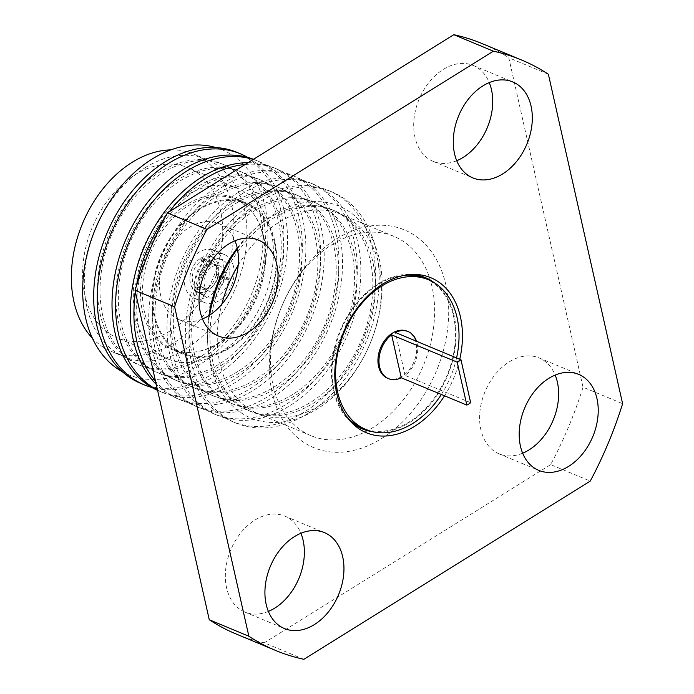 <?xml version="1.0" encoding="UTF-8"?>
<svg xmlns="http://www.w3.org/2000/svg" width="694" height="694" viewBox="0 0 694 694"><rect width="100%" height="100%" fill="white"/><g stroke="black" fill="none" stroke-linecap="round" stroke-linejoin="round"><path stroke-width="0.52" stroke-dasharray="3.47 2.6" d="M441.349 394.478A81.155 57.68 112.6 0 0 456.565 357.939M424.971 278.311A81.155 57.68 -67.4 0 1 453.512 316.056A81.155 57.68 -67.4 0 1 430.983 402.433A81.155 57.68 -67.4 0 1 362.572 428.137M346.323 416.131A81.155 57.68 -67.4 0 1 334.031 390.392A81.155 57.68 -67.4 0 1 405.001 275.232M387.521 378.23A25.487 18.113 112.6 0 0 402.182 376.287A25.487 18.113 112.6 0 0 416.513 352.153A25.487 18.113 112.6 0 0 407.118 331.177M470.653 402.711L405.105 375.411A25.487 18.113 112.6 0 0 416.495 341.248M434.453 282.848A81.953 58.253 -67.4 0 1 454.475 352.17A81.953 58.253 -67.4 0 1 409.408 422.62A81.953 58.253 -67.4 0 1 372.47 431.677M350.782 421.735A81.953 58.253 -67.4 0 1 348.882 419.991A81.953 58.253 -67.4 0 1 378.135 283.829A81.953 58.253 -67.4 0 1 409.538 274.338A81.953 58.253 -67.4 0 1 412.123 274.46M456.73 160.722A51.972 36.938 -67.4 0 1 433.23 161.39A51.972 36.938 -67.4 0 1 414.066 118.613A51.972 36.938 -67.4 0 1 443.293 69.409A51.972 36.938 -67.4 0 1 473.187 65.444A51.972 36.938 -67.4 0 1 489.27 82.595M522.643 453.199A51.972 36.938 -67.4 0 1 499.142 453.867A51.972 36.938 -67.4 0 1 479.979 411.091A51.972 36.938 -67.4 0 1 509.205 361.886A51.972 36.938 -67.4 0 1 539.099 357.922A51.972 36.938 -67.4 0 1 555.183 375.072M268.37 611.405A51.972 36.938 -67.4 0 1 244.869 612.073A51.972 36.938 -67.4 0 1 225.706 569.288A51.972 36.938 -67.4 0 1 254.932 520.092A51.972 36.938 -67.4 0 1 284.835 516.119A51.972 36.938 -67.4 0 1 300.918 533.278M202.457 318.928A51.972 36.938 -67.4 0 1 178.957 319.596A51.972 36.938 -67.4 0 1 159.793 276.811A51.972 36.938 -67.4 0 1 189.02 227.615A51.972 36.938 -67.4 0 1 218.922 223.642A51.972 36.938 -67.4 0 1 234.997 240.801M331.94 244.652A107.934 76.722 -67.4 0 1 394.036 236.411A107.934 76.722 -67.4 0 1 433.845 325.269A107.934 76.722 -67.4 0 1 373.138 427.452A107.934 76.722 -67.4 0 1 311.042 435.693A107.934 76.722 -67.4 0 1 271.241 346.844A107.934 76.722 -67.4 0 1 331.94 244.652M381.535 438.617A117.928 83.827 112.6 0 0 445.843 284.74A117.928 83.827 112.6 0 0 336.521 238.892A117.928 83.827 112.6 0 0 272.213 392.769A117.928 83.827 112.6 0 0 381.535 438.617M238.216 265.091A107.934 76.722 -67.4 0 1 278.728 222.496A107.934 76.722 -67.4 0 1 340.823 214.255A107.934 76.722 -67.4 0 1 378.785 264.449A107.934 76.722 -67.4 0 1 319.925 405.287A107.934 76.722 -67.4 0 1 257.83 413.529A107.934 76.722 -67.4 0 1 219.868 363.326A107.934 76.722 -67.4 0 1 221.794 304.31M237.417 248.834A114.736 81.554 -67.4 0 1 273.011 214.888A114.736 81.554 -67.4 0 1 379.375 259.495A114.736 81.554 -67.4 0 1 316.802 409.208A114.736 81.554 -67.4 0 1 210.438 364.61A114.736 81.554 -67.4 0 1 209.649 315.128M271.909 219.026A108.758 77.303 -67.4 0 1 334.482 210.724A108.758 77.303 -67.4 0 1 374.587 300.25A108.758 77.303 -67.4 0 1 313.419 403.214A108.758 77.303 -67.4 0 1 250.855 411.516A108.758 77.303 -67.4 0 1 210.742 321.99A108.758 77.303 -67.4 0 1 271.909 219.026M237.244 248.027A108.758 77.303 -67.4 0 1 269.411 217.985A108.758 77.303 -67.4 0 1 331.975 209.683A108.758 77.303 -67.4 0 1 370.223 260.259A108.758 77.303 -67.4 0 1 310.921 402.173A108.758 77.303 -67.4 0 1 248.348 410.475A108.758 77.303 -67.4 0 1 210.1 359.891A108.758 77.303 -67.4 0 1 208.937 315.579M307.902 413.477A125.128 88.936 -67.4 0 1 235.917 423.028A125.128 88.936 -67.4 0 1 191.917 364.836A125.128 88.936 -67.4 0 1 260.146 201.564A125.128 88.936 -67.4 0 1 332.131 192.012A125.128 88.936 -67.4 0 1 376.139 250.204A125.128 88.936 -67.4 0 1 307.902 413.477M372.591 248.73A125.128 88.936 -67.4 0 1 304.354 411.993A125.128 88.936 -67.4 0 1 232.369 421.544A125.128 88.936 -67.4 0 1 188.36 363.352A125.128 88.936 -67.4 0 1 256.598 200.089A125.128 88.936 -67.4 0 1 328.583 190.529A125.128 88.936 -67.4 0 1 372.591 248.73M354.4 253.674A108.758 77.303 -67.4 0 1 324.211 369.434A108.758 77.303 -67.4 0 1 232.525 403.882A108.758 77.303 -67.4 0 1 194.277 353.298A108.758 77.303 -67.4 0 1 224.466 237.539A108.758 77.303 -67.4 0 1 316.152 203.09A108.758 77.303 -67.4 0 1 354.4 253.674M292.59 394.539A108.758 77.303 -67.4 0 1 230.026 402.841A108.758 77.303 -67.4 0 1 191.778 352.257A108.758 77.303 -67.4 0 1 251.081 210.351A108.758 77.303 -67.4 0 1 313.653 202.049A108.758 77.303 -67.4 0 1 351.901 252.625A108.758 77.303 -67.4 0 1 292.59 394.539M241.824 193.93A125.128 88.936 -67.4 0 1 313.809 184.378A125.128 88.936 -67.4 0 1 359.952 287.377A125.128 88.936 -67.4 0 1 289.58 405.843A125.128 88.936 -67.4 0 1 217.595 415.394A125.128 88.936 -67.4 0 1 171.453 312.395A125.128 88.936 -67.4 0 1 241.824 193.93M238.276 192.455A125.128 88.936 -67.4 0 1 310.253 182.904A125.128 88.936 -67.4 0 1 356.404 285.902A125.128 88.936 -67.4 0 1 286.032 404.368A125.128 88.936 -67.4 0 1 214.047 413.919A125.128 88.936 -67.4 0 1 167.896 310.912A125.128 88.936 -67.4 0 1 238.276 192.455M235.257 203.758A108.758 77.303 -67.4 0 1 297.83 195.456A108.758 77.303 -67.4 0 1 337.935 284.982A108.758 77.303 -67.4 0 1 276.767 387.946A108.758 77.303 -67.4 0 1 214.203 396.248A108.758 77.303 -67.4 0 1 174.09 306.722A108.758 77.303 -67.4 0 1 235.257 203.758M232.759 202.717A108.758 77.303 -67.4 0 1 295.323 194.415A108.758 77.303 -67.4 0 1 335.436 283.941A108.758 77.303 -67.4 0 1 274.269 386.905A108.758 77.303 -67.4 0 1 211.696 395.207A108.758 77.303 -67.4 0 1 171.592 305.681A108.758 77.303 -67.4 0 1 232.759 202.717M223.494 186.296A125.128 88.936 -67.4 0 1 295.479 176.744A125.128 88.936 -67.4 0 1 341.63 279.751A125.128 88.936 -67.4 0 1 271.25 398.209A125.128 88.936 -67.4 0 1 199.265 407.76A125.128 88.936 -67.4 0 1 153.122 304.761A125.128 88.936 -67.4 0 1 223.494 186.296M335.939 233.462A125.128 88.936 -67.4 0 1 267.702 396.734A125.128 88.936 -67.4 0 1 195.717 406.285A125.128 88.936 -67.4 0 1 151.708 348.084A125.128 88.936 -67.4 0 1 219.946 184.821A125.128 88.936 -67.4 0 1 291.931 175.27A125.128 88.936 -67.4 0 1 335.939 233.462M317.748 238.406A108.758 77.303 -67.4 0 1 287.559 354.166A108.758 77.303 -67.4 0 1 195.873 388.614A108.758 77.303 -67.4 0 1 157.625 338.03A108.758 77.303 -67.4 0 1 187.814 222.271A108.758 77.303 -67.4 0 1 279.5 187.822A108.758 77.303 -67.4 0 1 317.748 238.406M315.25 237.365A108.758 77.303 -67.4 0 1 285.052 353.125A108.758 77.303 -67.4 0 1 193.374 387.573A108.758 77.303 -67.4 0 1 155.126 336.989A108.758 77.303 -67.4 0 1 185.315 221.23A108.758 77.303 -67.4 0 1 277.001 186.781A108.758 77.303 -67.4 0 1 315.25 237.365M245.225 164.469A125.128 88.936 -67.4 0 1 277.158 169.11A125.128 88.936 -67.4 0 1 321.166 227.311A125.128 88.936 -67.4 0 1 286.422 360.498A125.128 88.936 -67.4 0 1 180.943 400.126A125.128 88.936 -67.4 0 1 155.508 381.162M248.096 162.682A125.128 88.936 -67.4 0 1 273.601 167.636A125.128 88.936 -67.4 0 1 317.609 225.828A125.128 88.936 -67.4 0 1 282.874 359.024A125.128 88.936 -67.4 0 1 177.395 398.651A125.128 88.936 -67.4 0 1 156.228 384.355M299.426 230.772A108.758 77.303 -67.4 0 1 269.229 346.54A108.758 77.303 -67.4 0 1 177.551 380.98A108.758 77.303 -67.4 0 1 139.294 330.405A108.758 77.303 -67.4 0 1 169.492 214.637A108.758 77.303 -67.4 0 1 261.17 180.188A108.758 77.303 -67.4 0 1 299.426 230.772M237.617 371.637A108.758 77.303 -67.4 0 1 175.044 379.939A108.758 77.303 -67.4 0 1 136.796 329.364A108.758 77.303 -67.4 0 1 196.107 187.449A108.758 77.303 -67.4 0 1 258.671 179.147A108.758 77.303 -67.4 0 1 296.919 229.731A108.758 77.303 -67.4 0 1 237.617 371.637M253.267 159.464A125.128 88.936 -67.4 0 1 258.827 161.485A125.128 88.936 -67.4 0 1 302.836 219.677A125.128 88.936 -67.4 0 1 234.598 382.949A125.128 88.936 -67.4 0 1 162.613 392.5A125.128 88.936 -67.4 0 1 157.521 390.106M253.527 159.299A125.128 88.936 -67.4 0 1 255.279 160.002A125.128 88.936 -67.4 0 1 299.288 218.202A125.128 88.936 -67.4 0 1 231.05 381.466A125.128 88.936 -67.4 0 1 159.065 391.017A125.128 88.936 -67.4 0 1 157.581 390.375M180.284 180.865A108.758 77.303 -67.4 0 1 242.848 172.563A108.758 77.303 -67.4 0 1 282.952 262.08A108.758 77.303 -67.4 0 1 221.785 365.044A108.758 77.303 -67.4 0 1 159.221 373.355A108.758 77.303 -67.4 0 1 119.116 283.829A108.758 77.303 -67.4 0 1 180.284 180.865M278.598 222.097A108.758 77.303 -67.4 0 1 219.287 364.003A108.758 77.303 -67.4 0 1 156.723 372.305A108.758 77.303 -67.4 0 1 118.474 321.73A108.758 77.303 -67.4 0 1 177.777 179.815A108.758 77.303 -67.4 0 1 240.35 171.513A108.758 77.303 -67.4 0 1 278.598 222.097M247.697 157.391A125.128 88.936 -67.4 0 1 284.514 212.043A125.128 88.936 -67.4 0 1 216.276 375.315A125.128 88.936 -67.4 0 1 151.873 387.469M236.949 152.368A125.128 88.936 -67.4 0 1 283.1 255.375A125.128 88.936 -67.4 0 1 212.72 373.832A125.128 88.936 -67.4 0 1 140.735 383.383M161.954 173.231A108.758 77.303 -67.4 0 1 224.518 164.929A108.758 77.303 -67.4 0 1 264.631 254.455A108.758 77.303 -67.4 0 1 203.463 357.419A108.758 77.303 -67.4 0 1 140.899 365.721A108.758 77.303 -67.4 0 1 100.786 276.195A108.758 77.303 -67.4 0 1 161.954 173.231M260.267 214.463A108.758 77.303 -67.4 0 1 200.965 356.378A108.758 77.303 -67.4 0 1 138.392 364.68A108.758 77.303 -67.4 0 1 100.144 314.096A108.758 77.303 -67.4 0 1 159.455 172.19A108.758 77.303 -67.4 0 1 222.019 163.888A108.758 77.303 -67.4 0 1 260.267 214.463M215.791 147.536A121.823 86.585 -67.4 0 1 264.987 206.439A121.823 86.585 -67.4 0 1 198.553 365.4A121.823 86.585 -67.4 0 1 122.404 371.767M145.237 167.662A106.937 76.01 -67.4 0 1 206.76 159.499A106.937 76.01 -67.4 0 1 246.197 247.524A106.937 76.01 -67.4 0 1 186.053 348.77A106.937 76.01 -67.4 0 1 124.53 356.933A106.937 76.01 -67.4 0 1 85.093 268.908A106.937 76.01 -67.4 0 1 145.237 167.662M170.837 149.869A106.937 76.01 -67.4 0 1 193.782 154.094A106.937 76.01 -67.4 0 1 233.219 242.119A106.937 76.01 -67.4 0 1 173.075 343.365A106.937 76.01 -67.4 0 1 111.552 351.528A106.937 76.01 -67.4 0 1 92.397 338.212M185.758 195.89A92.146 65.496 112.6 0 0 135.512 316.126A92.146 65.496 112.6 0 0 167.913 358.98A92.146 65.496 112.6 0 0 220.926 351.945A92.146 65.496 112.6 0 0 271.181 231.709A92.146 65.496 112.6 0 0 238.771 188.855A92.146 65.496 112.6 0 0 185.758 195.89M170.247 330.838A92.146 65.496 -67.4 0 1 117.243 337.874A92.146 65.496 -67.4 0 1 83.254 262.02A92.146 65.496 -67.4 0 1 135.078 174.784A92.146 65.496 -67.4 0 1 188.091 167.748A92.146 65.496 -67.4 0 1 222.071 243.603A92.146 65.496 -67.4 0 1 170.247 330.838M263.095 236.142A81.953 58.253 -67.4 0 1 240.341 323.369A81.953 58.253 -67.4 0 1 171.253 349.325A81.953 58.253 -67.4 0 1 142.435 311.216A81.953 58.253 -67.4 0 1 165.181 223.98A81.953 58.253 -67.4 0 1 234.268 198.024A81.953 58.253 -67.4 0 1 263.095 236.142M274.746 240.992A81.953 58.253 112.6 0 0 245.919 202.874A81.953 58.253 112.6 0 0 176.831 228.829A81.953 58.253 112.6 0 0 154.085 316.065A81.953 58.253 112.6 0 0 182.904 354.183A81.953 58.253 112.6 0 0 251.991 328.219A81.953 58.253 112.6 0 0 274.746 240.992M274.156 241.356A81.155 57.68 -67.4 0 1 251.627 327.742A81.155 57.68 -67.4 0 1 183.216 353.437A81.155 57.68 -67.4 0 1 154.675 315.701A81.155 57.68 -67.4 0 1 177.204 229.315A81.155 57.68 -67.4 0 1 245.615 203.611A81.155 57.68 -67.4 0 1 274.156 241.356M263.807 237.044A81.155 57.68 -67.4 0 1 241.278 323.43A81.155 57.68 -67.4 0 1 172.858 349.125A81.155 57.68 -67.4 0 1 144.317 311.389A81.155 57.68 -67.4 0 1 166.846 225.003A81.155 57.68 -67.4 0 1 235.266 199.299A81.155 57.68 -67.4 0 1 263.807 237.044M184.934 286.119A25.982 18.469 -67.4 0 1 192.143 258.463A25.982 18.469 -67.4 0 1 214.056 250.23A25.982 18.469 -67.4 0 1 223.19 262.315A25.982 18.469 -67.4 0 1 215.981 289.971A25.982 18.469 -67.4 0 1 194.068 298.203A25.982 18.469 -67.4 0 1 184.934 286.119M233.54 266.626A25.982 18.469 112.6 0 0 224.405 254.542A25.982 18.469 112.6 0 0 202.501 262.766A25.982 18.469 112.6 0 0 195.283 290.43A25.982 18.469 112.6 0 0 204.426 302.515A25.982 18.469 112.6 0 0 226.331 294.282A25.982 18.469 112.6 0 0 233.54 266.626M206.552 289.337L201.347 286.535A12.995 9.23 -67.4 0 1 199.074 282.068A12.995 9.23 -67.4 0 1 205.814 265.342L211.193 267.311A13.715 9.751 112.6 0 0 204.314 284.809A13.715 9.751 112.6 0 0 206.552 289.337L203.004 294.707A20.256 14.401 -67.4 0 1 199.499 287.802A20.256 14.401 -67.4 0 1 209.944 261.768L200.549 258.333L201.269 260.918L205.814 265.342M203.004 294.707L193.921 289.797A18.99 13.498 -67.4 0 1 190.347 283.022A18.99 13.498 -67.4 0 1 200.549 258.333M211.158 261.013L200.844 258.151L201.572 260.727A16.023 11.39 -67.4 0 1 214.914 263.494A16.023 11.39 -67.4 0 1 216.276 267.051A16.023 11.39 -67.4 0 1 216.268 274.616L218.246 276.021L224.613 278.103A13.715 9.751 112.6 0 0 218.931 265.602A13.715 9.751 112.6 0 0 212.407 266.557L211.158 261.013A20.256 14.401 -67.4 0 1 221.082 259.435A20.256 14.401 -67.4 0 1 229.41 278.277L224.613 278.103M201.572 260.727L206.5 264.917A12.995 9.23 -67.4 0 1 212.911 263.876A12.995 9.23 -67.4 0 1 217.101 267.285A12.995 9.23 -67.4 0 1 218.202 270.166A12.995 9.23 -67.4 0 1 218.246 276.021M444.542 395.806A83.948 59.675 112.6 0 0 459.758 359.266M405.105 375.411L395.433 332.478M548.373 74.249L508.789 57.767L583.029 387.2L622.613 403.691M583.029 387.2A319.813 227.32 -67.4 0 1 550.672 464.616L590.256 481.098M303.859 659.3L264.267 642.817L550.672 464.616M264.267 642.817A319.813 227.32 -67.4 0 1 236.073 633.986M481.983 43.531A319.813 227.32 -67.4 0 1 508.789 57.767M135.434 292.079A125.128 88.936 -67.4 0 1 136.432 285.902M164.721 217.977A125.128 88.936 -67.4 0 1 169.353 211.67M203.88 295.54L207.428 290.17A13.715 9.751 112.6 0 0 208.417 290.838A13.715 9.751 112.6 0 0 224.283 279.682L229.081 279.856A20.256 14.401 -67.4 0 1 205.554 296.702A20.256 14.401 -67.4 0 1 203.88 295.54L194.138 289.997L195.908 287.637L201.841 287.004L207.428 290.17M209.944 261.768L211.193 267.311M229.081 279.856L218.202 275.024L216.181 275.015L218.055 276.915A12.995 9.23 -67.4 0 1 208.33 288.348A12.995 9.23 -67.4 0 1 202.952 287.776A12.995 9.23 -67.4 0 1 201.841 287.004M218.055 276.915L224.283 279.682M218.202 275.024A18.99 13.498 -67.4 0 1 196.02 291.367A18.99 13.498 -67.4 0 1 194.138 289.997M206.5 264.917L212.407 266.557M229.41 278.277L218.28 274.642L216.268 274.616M200.844 258.151A18.99 13.498 -67.4 0 1 210.568 256.424A18.99 13.498 -67.4 0 1 218.28 274.642M193.921 289.797L195.682 287.42L201.347 286.535M216.181 275.015A16.023 11.39 -67.4 0 1 204.097 289.467A16.023 11.39 -67.4 0 1 195.908 287.637M195.682 287.42A16.023 11.39 -67.4 0 1 201.269 260.918M348.882 419.991L352.63 423.635M433.23 161.39L472.814 177.881M499.142 453.867L538.726 470.359M244.869 612.073L284.453 628.556M178.957 319.596L218.541 336.078M394.036 236.411L340.823 214.255M334.482 210.724L331.975 209.683M332.131 192.012L328.583 190.529M232.525 403.882L230.026 402.841M313.809 184.378L310.253 182.904M297.83 195.456L295.323 194.415M295.479 176.744L291.931 175.27M195.873 388.614L193.374 387.573M180.943 400.126L177.395 398.651M177.551 380.98L175.044 379.939M162.613 392.5L159.065 391.017M242.848 172.563L240.35 171.513M224.518 164.929L222.019 163.888M206.76 159.499L193.782 154.094M167.913 358.98L117.243 337.874M245.919 202.874L234.268 198.024M183.216 353.437L172.858 349.125M224.405 254.542L214.056 250.23M409.538 274.338L414.769 274.425M473.187 65.444L512.771 81.927M539.099 357.922L578.683 374.404M284.835 516.119L324.419 532.61M218.922 223.642L258.506 240.133M311.042 435.693L257.83 413.529M250.855 411.516L248.348 410.475M235.917 423.028L232.369 421.544M316.152 203.09L313.653 202.049M217.595 415.394L214.047 413.919M214.203 396.248L211.696 395.207M199.265 407.76L195.717 406.285M279.5 187.822L277.001 186.781M277.158 169.11L273.601 167.636M261.17 180.188L258.671 179.147M258.827 161.485L255.279 160.002M159.221 373.355L156.723 372.305M140.899 365.721L138.392 364.68M124.53 356.933L111.552 351.528M238.771 188.855L188.091 167.748M182.904 354.183L171.253 349.325M245.615 203.611L235.266 199.299M204.426 302.515L194.068 298.203M202.952 287.776L208.417 290.838M196.02 291.367L205.554 296.702M212.911 263.876L218.931 265.602M210.568 256.424L221.082 259.435M208.33 288.348L204.097 289.467M217.101 267.285L214.914 263.494"/><path stroke-width="1.04" d="M456.565 357.939A81.155 57.68 112.6 0 0 457.06 317.531A81.155 57.68 112.6 0 0 428.519 279.786A81.155 57.68 112.6 0 0 360.108 305.49A81.155 57.68 112.6 0 0 337.579 391.876A81.155 57.68 112.6 0 0 366.12 429.621A81.155 57.68 112.6 0 0 441.349 394.478M366.12 429.621L362.572 428.137A81.155 57.68 -67.4 0 1 346.323 416.131M468.762 404.012A25.487 18.113 112.6 0 0 470.653 402.711L460.972 359.778A25.487 18.113 112.6 0 0 459.038 360.854A25.487 18.113 112.6 0 0 457.146 362.155L391.607 334.855A25.487 18.113 112.6 0 0 379.045 358.928A25.487 18.113 112.6 0 0 388.553 378.664A25.487 18.113 112.6 0 0 401.279 377.796L466.828 405.088A25.487 18.113 112.6 0 0 468.762 404.012M416.495 341.248A25.487 18.113 112.6 0 0 408.15 331.611L407.118 331.177A25.487 18.113 112.6 0 0 392.457 333.12A25.487 18.113 112.6 0 0 378.117 357.254A25.487 18.113 112.6 0 0 387.521 378.23L388.553 378.664M408.15 331.611A25.487 18.113 112.6 0 0 395.433 332.478L460.972 359.778M459.758 359.266A83.948 59.675 112.6 0 0 414.769 274.425A83.948 59.675 112.6 0 0 382.594 284.158A83.948 59.675 112.6 0 0 352.63 423.635A83.948 59.675 112.6 0 0 414.639 426.333A83.948 59.675 112.6 0 0 444.542 395.806M372.47 431.677A81.953 58.253 -67.4 0 1 350.782 421.735M502.708 173.908A51.972 36.938 -67.4 0 1 472.814 177.881A51.972 36.938 -67.4 0 1 453.65 135.096A51.972 36.938 -67.4 0 1 482.877 85.891A51.972 36.938 -67.4 0 1 512.771 81.927A51.972 36.938 -67.4 0 1 531.942 124.712A51.972 36.938 -67.4 0 1 502.708 173.908M489.27 82.595A51.972 36.938 -67.4 0 1 463.124 157.425A51.972 36.938 -67.4 0 1 456.73 160.722M568.62 466.385A51.972 36.938 -67.4 0 1 538.726 470.359A51.972 36.938 -67.4 0 1 519.563 427.573A51.972 36.938 -67.4 0 1 548.789 378.369A51.972 36.938 -67.4 0 1 578.683 374.404A51.972 36.938 -67.4 0 1 597.855 417.189A51.972 36.938 -67.4 0 1 568.62 466.385M555.183 375.072A51.972 36.938 -67.4 0 1 529.036 449.903A51.972 36.938 -67.4 0 1 522.643 453.199M314.356 624.591A51.972 36.938 -67.4 0 1 284.453 628.556A51.972 36.938 -67.4 0 1 265.29 585.779A51.972 36.938 -67.4 0 1 294.516 536.575A51.972 36.938 -67.4 0 1 324.419 532.61A51.972 36.938 -67.4 0 1 343.582 575.387A51.972 36.938 -67.4 0 1 314.356 624.591M300.918 533.278A51.972 36.938 -67.4 0 1 274.772 608.109A51.972 36.938 -67.4 0 1 268.37 611.405M248.443 332.114A51.972 36.938 -67.4 0 1 218.541 336.078A51.972 36.938 -67.4 0 1 199.378 293.302A51.972 36.938 -67.4 0 1 228.604 244.097A51.972 36.938 -67.4 0 1 258.506 240.133A51.972 36.938 -67.4 0 1 277.669 282.909A51.972 36.938 -67.4 0 1 248.443 332.114M234.997 240.801A51.972 36.938 -67.4 0 1 208.859 315.631A51.972 36.938 -67.4 0 1 202.457 318.928M155.508 381.162A125.128 88.936 -67.4 0 1 136.935 341.934A125.128 88.936 -67.4 0 1 135.434 292.079M156.228 384.355A125.128 88.936 -67.4 0 1 133.387 340.459A125.128 88.936 -67.4 0 1 248.096 162.682M157.521 390.106A125.128 88.936 -67.4 0 1 118.605 334.3A125.128 88.936 -67.4 0 1 186.842 171.036A125.128 88.936 -67.4 0 1 253.267 159.464M157.581 390.375A125.128 88.936 -67.4 0 1 115.057 332.825A125.128 88.936 -67.4 0 1 183.294 169.553A125.128 88.936 -67.4 0 1 253.527 159.299M151.873 387.469A125.128 88.936 -67.4 0 1 144.291 384.866A125.128 88.936 -67.4 0 1 100.283 326.666A125.128 88.936 -67.4 0 1 168.521 163.402A125.128 88.936 -67.4 0 1 240.506 153.851A125.128 88.936 -67.4 0 1 247.697 157.391M144.291 384.866L140.735 383.383A125.128 88.936 -67.4 0 1 94.592 280.385A125.128 88.936 -67.4 0 1 164.964 161.919A125.128 88.936 -67.4 0 1 236.949 152.368L240.506 153.851M122.404 371.767A121.823 86.585 -67.4 0 1 85.631 318.043A121.823 86.585 -67.4 0 1 152.064 159.082A121.823 86.585 -67.4 0 1 215.791 147.536M92.397 338.212A106.937 76.01 -67.4 0 1 132.259 162.257A106.937 76.01 -67.4 0 1 170.837 149.869M405.001 275.232A81.155 57.68 -67.4 0 1 424.971 278.311L428.519 279.786M412.123 274.46A81.953 58.253 -67.4 0 1 434.453 282.848M466.828 405.088L457.146 362.155M401.279 377.796L391.607 334.855M590.256 481.098A319.813 227.32 112.6 0 0 622.613 403.691L548.373 74.249A319.813 227.32 112.6 0 0 521.576 60.014A319.813 227.32 112.6 0 0 493.373 51.183L206.968 229.384A319.813 227.32 112.6 0 0 174.619 306.8L248.86 636.233A319.813 227.32 112.6 0 0 275.657 650.469A319.813 227.32 112.6 0 0 303.859 659.3L590.256 481.098M275.657 650.469L236.073 633.986A319.813 227.32 -67.4 0 1 209.276 619.751L248.86 636.233M209.276 619.751L135.035 290.309L174.619 306.8M135.035 290.309A319.813 227.32 -67.4 0 1 167.384 212.902L206.968 229.384M493.373 51.183L453.789 34.7L167.384 212.902M453.789 34.7A319.813 227.32 -67.4 0 1 481.983 43.531L521.576 60.014M221.794 304.31A107.934 76.722 -67.4 0 1 238.216 265.091M209.649 315.128A114.736 81.554 -67.4 0 1 237.417 248.834M208.937 315.579A108.758 77.303 -67.4 0 1 237.244 248.027M136.432 285.902A125.128 88.936 -67.4 0 1 164.721 217.977M169.353 211.67A125.128 88.936 -67.4 0 1 245.225 164.469"/></g></svg>
